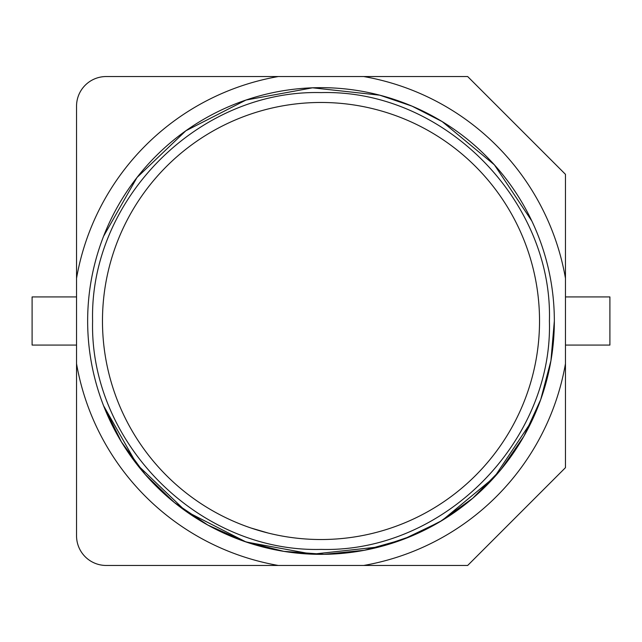 <?xml version="1.0" encoding="UTF-8"?>
<svg xmlns="http://www.w3.org/2000/svg" width="642" height="642" viewBox="0 0 642 642"><rect width="100%" height="100%" fill="white"/><g stroke="black" fill="none" stroke-linecap="round" stroke-linejoin="round"><path stroke-width="0.96" d="M103.603 405.776L121.458 441.961L145.277 474.526L174.351 502.501L207.823 525.06L244.69 541.511L283.86 551.366L324.162 554.319L364.391 550.274L403.337 539.336L439.818 521.826L472.721 498.28L501.049 469.43L523.944 436.167L540.724 399.549L550.932 360.748L554.343 321A233.343 233.343 0 0 1 250.998 543.597A233.343 233.343 0 0 1 250.998 98.403A233.343 233.343 0 0 1 554.343 321A233.343 233.343 0 0 1 250.998 543.597A233.343 233.343 0 0 1 250.998 98.403A233.343 233.343 0 0 1 554.343 321L550.932 360.748L540.724 399.549L523.944 436.167L501.049 469.43L472.721 498.28L439.818 521.826L403.337 539.336L364.391 550.274L324.162 554.319L283.86 551.366L244.69 541.511L207.823 525.06L174.351 502.501L145.277 474.526L121.458 441.961L103.603 405.776L136.995 464.495L185.819 511.201L246.006 541.96L312.534 554.19L379.823 546.807L411.979 535.877L442.21 520.389L494.364 477.183L531.857 420.943M103.603 236.224L136.995 177.505L185.819 130.799L246.006 100.04L312.534 87.81L379.823 95.193L411.979 106.123L442.21 121.611L494.364 164.817L531.857 221.057L494.364 164.817L442.21 121.611L411.979 106.123L379.823 95.193L312.534 87.81L246.006 100.04L185.819 130.799L136.995 177.505L103.603 236.224L136.995 177.505L185.819 130.799L246.006 100.04L312.534 87.81L379.823 95.193L411.979 106.123L442.21 121.611L494.364 164.817L531.857 221.057M565.458 278.283L565.458 363.717A248.157 248.157 0 0 1 363.717 565.458L106.179 565.458A29.628 29.628 0 0 1 76.542 535.821L76.542 278.283A248.157 248.157 0 0 1 278.283 76.542L363.717 76.542A248.157 248.157 0 0 1 565.458 278.283L565.458 174.327L467.673 76.542L363.717 76.542M549.408 321C553.011 441.527 443.638 552.754 321.169 549.4C198.892 552.593 89.463 443.028 92.6 321C89.463 198.972 198.892 89.407 321.169 92.6C443.638 89.246 553.011 200.473 549.408 321M363.717 565.458L467.673 565.458L565.458 467.673L565.458 363.717M278.283 76.542L106.179 76.542A29.628 29.628 0 0 0 76.542 106.179L76.542 278.283M76.542 363.717A248.157 248.157 0 0 0 278.283 565.458M565.458 345.075L609.9 345.075L609.9 296.925L565.458 296.925M76.542 296.925L32.1 296.925L32.1 345.075L76.542 345.075M539.529 321A218.529 218.529 0 0 1 250.998 528.013A218.529 218.529 0 0 1 250.998 113.987A218.529 218.529 0 0 1 539.529 321M268.195 533.053L250.998 528.013"/></g></svg>
